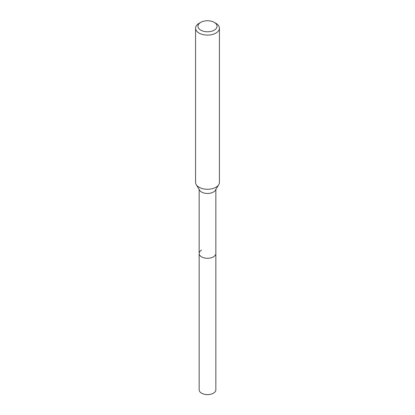 <?xml version="1.0" encoding="UTF-8"?>
<svg xmlns="http://www.w3.org/2000/svg" width="415" height="415" viewBox="0 0 415 415"><rect width="100%" height="100%" fill="white"/><g stroke="black" fill="none" stroke-linecap="round" stroke-linejoin="round"><path stroke-width="0.62" d="M199.153 189.468L199.153 389.799A8.347 4.819 0 0 0 204.305 394.25A8.347 4.819 0 0 0 213.403 393.207A8.347 4.819 0 0 0 215.847 389.799L215.847 253.472A8.347 4.819 180 0 1 213.403 256.88A8.347 4.819 180 0 1 204.305 257.923A8.347 4.819 180 0 1 199.153 253.472A8.347 4.819 180 0 1 201.597 250.063M218.757 184.654L215.38 190.241A8.347 4.819 180 0 1 213.403 192.057A8.347 4.819 180 0 1 199.62 190.241L196.243 184.654A11.926 6.884 0 0 0 215.935 187.253A11.926 6.884 0 0 0 218.757 184.654A11.926 6.884 0 0 0 219.426 182.387L219.426 28.204A11.926 6.884 180 0 1 215.935 33.076A11.926 6.884 180 0 1 202.935 34.57A11.926 6.884 180 0 1 195.574 28.204A11.926 6.884 180 0 1 199.065 23.339L200.751 22.363A9.54 5.509 180 0 1 214.249 22.363A9.54 5.509 180 0 1 214.249 30.155A9.54 5.509 180 0 1 200.751 30.155A9.54 5.509 180 0 1 200.751 22.363L199.065 23.339M199.153 253.472A8.347 4.819 0 0 0 204.305 257.923A8.347 4.819 0 0 0 213.403 256.88A8.347 4.819 0 0 0 215.847 253.472L215.847 189.468M195.574 28.204L195.574 182.387A11.926 6.884 0 0 0 196.243 184.654M214.249 22.363L215.935 23.339A11.926 6.884 180 0 1 219.426 28.204"/></g></svg>
